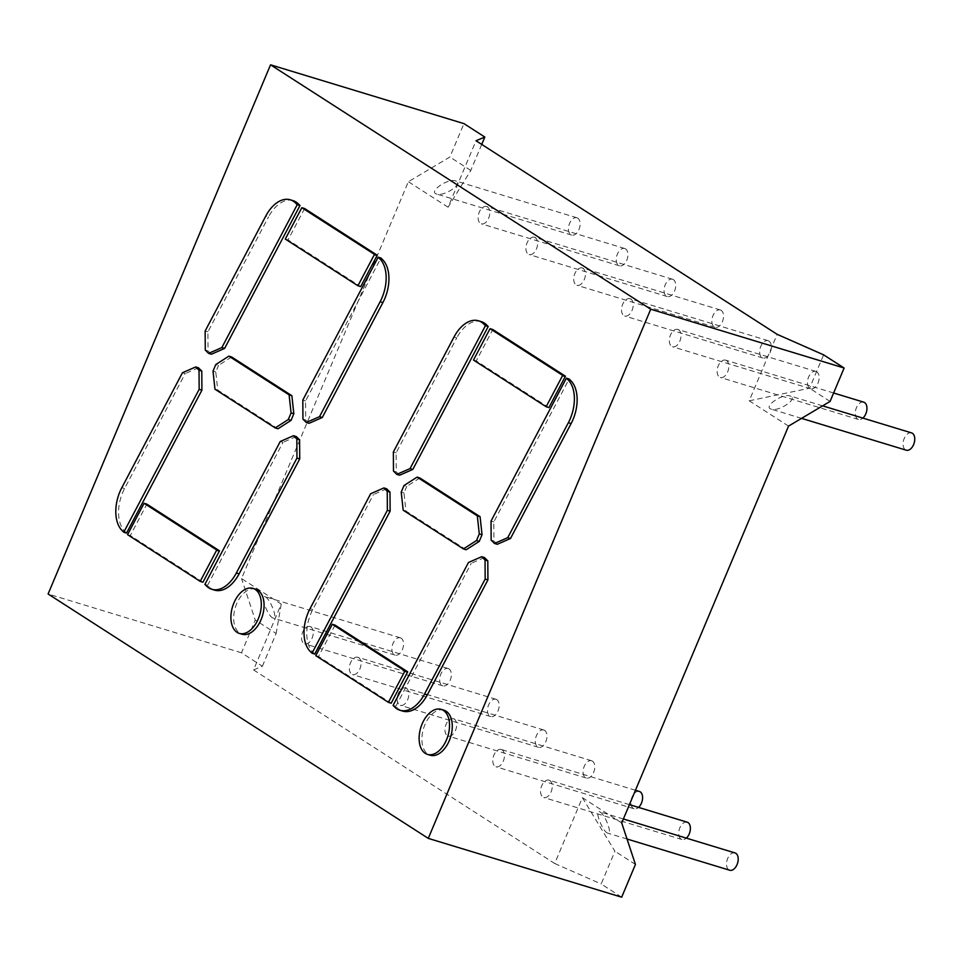 <?xml version="1.0" encoding="UTF-8"?>
<svg xmlns="http://www.w3.org/2000/svg" width="962" height="962" viewBox="0 0 962 962"><rect width="100%" height="100%" fill="white"/><g stroke="black" fill="none" stroke-linecap="round" stroke-linejoin="round"><path stroke-width="0.72" stroke-dasharray="4.81 3.61" d="M863.744 402.164A9.055 5.459 -73.1 0 0 855.891 409.235A9.055 5.459 -73.1 0 0 858.477 419.48A9.055 5.459 -73.1 0 0 862.902 418.097M726.454 360.546A9.055 5.459 -73.1 0 0 725.613 360.161A9.055 5.459 -73.1 0 0 717.748 367.231A9.055 5.459 -73.1 0 0 720.346 377.477A9.055 5.459 -73.1 0 0 727.957 371.128A9.055 5.459 -73.1 0 0 726.454 360.546M788.551 426.094L749.218 400.805L777.152 334.331M481.734 144.42L470.779 170.454L448.076 207.227L476.022 140.741M487.421 206.89A9.055 5.459 -73.1 0 0 486.58 206.505A9.055 5.459 -73.1 0 0 478.727 213.576A9.055 5.459 -73.1 0 0 481.313 223.821A9.055 5.459 -73.1 0 0 488.924 217.472A9.055 5.459 -73.1 0 0 487.421 206.89M535.233 237.626A9.055 5.459 -73.1 0 0 534.391 237.229A9.055 5.459 -73.1 0 0 526.527 244.3A9.055 5.459 -73.1 0 0 529.124 254.545A9.055 5.459 -73.1 0 0 536.736 248.208A9.055 5.459 -73.1 0 0 535.233 237.626M583.032 268.35A9.055 5.459 -73.1 0 0 582.19 267.965A9.055 5.459 -73.1 0 0 574.338 275.036A9.055 5.459 -73.1 0 0 576.923 285.281A9.055 5.459 -73.1 0 0 584.535 278.932A9.055 5.459 -73.1 0 0 583.032 268.35M678.643 329.822A9.055 5.459 -73.1 0 0 677.801 329.425A9.055 5.459 -73.1 0 0 669.949 336.496A9.055 5.459 -73.1 0 0 672.534 346.741A9.055 5.459 -73.1 0 0 680.146 340.404A9.055 5.459 -73.1 0 0 678.643 329.822M630.844 299.086A9.055 5.459 -73.1 0 0 630.002 298.689A9.055 5.459 -73.1 0 0 622.137 305.76A9.055 5.459 -73.1 0 0 624.735 316.017A9.055 5.459 -73.1 0 0 632.347 309.668A9.055 5.459 -73.1 0 0 630.844 299.086M749.218 400.805L809.559 388.227L823.604 354.834M625.565 248.893A9.055 5.459 -73.1 0 0 624.723 248.509A9.055 5.459 -73.1 0 0 616.858 255.579A9.055 5.459 -73.1 0 0 619.456 265.825A9.055 5.459 -73.1 0 0 627.068 259.475A9.055 5.459 -73.1 0 0 625.565 248.893M673.364 279.629A9.055 5.459 -73.1 0 0 672.522 279.233A9.055 5.459 -73.1 0 0 664.67 286.303A9.055 5.459 -73.1 0 0 667.255 296.549A9.055 5.459 -73.1 0 0 674.867 290.211A9.055 5.459 -73.1 0 0 673.364 279.629M721.175 310.353A9.055 5.459 -73.1 0 0 720.334 309.968A9.055 5.459 -73.1 0 0 712.469 317.039A9.055 5.459 -73.1 0 0 715.067 327.284A9.055 5.459 -73.1 0 0 722.678 320.935A9.055 5.459 -73.1 0 0 721.175 310.353M816.786 371.825A9.055 5.459 -73.1 0 0 815.944 371.428A9.055 5.459 -73.1 0 0 808.08 378.499A9.055 5.459 -73.1 0 0 810.677 388.744A9.055 5.459 -73.1 0 0 818.289 382.407A9.055 5.459 -73.1 0 0 816.786 371.825M768.975 341.089A9.055 5.459 -73.1 0 0 768.133 340.692A9.055 5.459 -73.1 0 0 760.281 347.763A9.055 5.459 -73.1 0 0 762.866 358.02A9.055 5.459 -73.1 0 0 770.478 351.671A9.055 5.459 -73.1 0 0 768.975 341.089M621.717 822.967L582.383 797.678L554.713 863.503L253.571 669.913L281.241 604.1L241.534 578.571L408.369 181.698L449.891 157.022L463.937 123.617M358.67 657.647A9.055 5.459 -73.1 0 0 357.816 657.262A9.055 5.459 -73.1 0 0 349.964 664.333A9.055 5.459 -73.1 0 0 352.561 674.578A9.055 5.459 -73.1 0 0 360.173 668.229A9.055 5.459 -73.1 0 0 358.67 657.647M454.28 719.119A9.055 5.459 -73.1 0 0 453.439 718.722A9.055 5.459 -73.1 0 0 445.574 725.793A9.055 5.459 -73.1 0 0 448.172 736.038A9.055 5.459 -73.1 0 0 455.784 729.701A9.055 5.459 -73.1 0 0 454.28 719.119M406.469 688.383A9.055 5.459 -73.1 0 0 405.627 687.986A9.055 5.459 -73.1 0 0 397.775 695.057A9.055 5.459 -73.1 0 0 400.36 705.314A9.055 5.459 -73.1 0 0 407.972 698.965A9.055 5.459 -73.1 0 0 406.469 688.383M549.891 780.579A9.055 5.459 -73.1 0 0 549.049 780.182A9.055 5.459 -73.1 0 0 541.185 787.253A9.055 5.459 -73.1 0 0 543.783 797.51A9.055 5.459 -73.1 0 0 551.394 791.161A9.055 5.459 -73.1 0 0 549.891 780.579M502.08 749.843A9.055 5.459 -73.1 0 0 501.238 749.458A9.055 5.459 -73.1 0 0 493.386 756.529A9.055 5.459 -73.1 0 0 495.971 766.774A9.055 5.459 -73.1 0 0 503.583 760.425A9.055 5.459 -73.1 0 0 502.08 749.843M310.858 626.923A9.055 5.459 -73.1 0 0 310.017 626.527A9.055 5.459 -73.1 0 0 302.164 633.597A9.055 5.459 -73.1 0 0 304.75 643.843A9.055 5.459 -73.1 0 0 312.361 637.505A9.055 5.459 -73.1 0 0 310.858 626.923M448.076 207.227L408.369 181.698M830.074 401.419L809.559 388.227M791.113 396.404L790.163 395.983C782.419 393.169 762.625 406.986 771.283 409.163C778.33 411.796 797.197 399.651 791.113 396.404M470.779 170.454L449.891 157.022M456.469 181.289L455.531 180.868C447.775 178.054 427.982 191.871 436.652 194.047C443.698 196.681 462.566 184.536 456.469 181.289M497.258 544.3L493.915 540.981L493.783 521.921L569.167 379.004M548.905 407.599L476.25 360.894L492.797 329.521M419.853 477.97L406.758 486.363L404.004 485.521M466.173 549.759L405.952 511.05L403.98 492.977L406.758 486.363M484.463 557.539L471.224 563.323L468.47 562.493M402.789 711.11A32.588 19.661 -73.1 0 1 397.522 707.9L395.851 706.24L471.224 563.323M399.591 475.216L396.248 471.897L396.116 452.837L456.758 337.878L453.992 337.049M481.265 321.633A32.588 19.661 -73.1 0 0 456.758 337.878M255.724 589.201A23.533 14.189 -73.1 0 0 235.293 607.587A23.533 14.189 -73.1 0 0 242.027 634.235M386.664 488.78L373.424 494.576L370.659 493.734M314.742 654.064L313.083 652.404A32.588 19.661 -73.1 0 1 312.794 609.523L373.424 494.576M335.065 625.12L318.518 656.493L391.173 703.198M443.927 710.197A23.533 14.189 -73.1 0 0 423.508 728.583A23.533 14.189 -73.1 0 0 430.242 755.23M231.638 356.986L218.554 365.368L215.789 364.538M277.97 428.775L217.737 390.055L215.765 371.981L218.554 365.368M214.574 590.127A32.588 19.661 -73.1 0 1 209.307 586.904L207.636 585.245L283.02 442.34L280.255 441.498M296.26 436.544L283.02 442.34M304.593 208.526L288.047 239.899L360.69 286.604M309.042 423.304L305.7 419.985L305.579 400.926L380.952 258.02M293.049 200.649A32.588 19.661 -73.1 0 0 268.542 216.895L265.777 216.053M211.375 354.22L208.032 350.902L207.912 331.842L268.542 216.895M126.539 533.08L124.868 531.421A32.588 19.661 -73.1 0 1 124.579 488.54L185.209 373.581L182.455 372.739M198.449 367.785L185.209 373.581M202.958 582.214L130.315 535.509L146.861 504.136M253.571 669.913L262.385 666.221L241.486 652.789L255.255 620.045L241.534 578.571M241.486 652.789L48.1 593.987M621.68 897.185L601.166 883.994L614.922 851.262L582.383 797.678M554.713 863.503L601.166 883.994M262.385 666.221L276.142 633.477L255.255 620.045M281.241 604.1L276.142 633.477M496.801 699.651A9.055 5.459 -73.1 0 0 495.959 699.266A9.055 5.459 -73.1 0 0 488.107 706.336A9.055 5.459 -73.1 0 0 490.692 716.582A9.055 5.459 -73.1 0 0 498.304 710.233A9.055 5.459 -73.1 0 0 496.801 699.651M592.412 761.122A9.055 5.459 -73.1 0 0 591.57 760.726A9.055 5.459 -73.1 0 0 583.718 767.796A9.055 5.459 -73.1 0 0 586.303 778.042A9.055 5.459 -73.1 0 0 593.915 771.704A9.055 5.459 -73.1 0 0 592.412 761.122M544.612 730.386A9.055 5.459 -73.1 0 0 543.77 729.99A9.055 5.459 -73.1 0 0 535.906 737.072A9.055 5.459 -73.1 0 0 538.504 747.318A9.055 5.459 -73.1 0 0 546.115 740.968A9.055 5.459 -73.1 0 0 544.612 730.386M687.181 822.185A9.055 5.459 -73.1 0 0 679.328 829.256A9.055 5.459 -73.1 0 0 681.914 839.513A9.055 5.459 -73.1 0 0 686.339 838.13M639.381 791.461A9.055 5.459 -73.1 0 0 631.517 798.532A9.055 5.459 -73.1 0 0 634.114 808.777A9.055 5.459 -73.1 0 0 638.54 807.395M449.001 668.927A9.055 5.459 -73.1 0 0 448.148 668.53A9.055 5.459 -73.1 0 0 440.295 675.601A9.055 5.459 -73.1 0 0 442.893 685.858A9.055 5.459 -73.1 0 0 450.505 679.509A9.055 5.459 -73.1 0 0 449.001 668.927M265.536 596.945C270.911 599.975 278.15 620.057 273.148 618.049C268.133 616.979 259.379 594.48 264.79 596.584L265.536 596.945M635.437 864.441L614.922 851.262M600.18 812.06C605.555 815.091 612.794 835.172 607.78 833.164C602.777 832.094 594.023 809.595 599.434 811.7L600.18 812.06M911.555 432.888A9.055 5.459 -73.1 0 0 903.691 439.959A9.055 5.459 -73.1 0 0 906.288 450.216M577.753 218.158A9.055 5.459 -73.1 0 0 576.911 217.773A9.055 5.459 -73.1 0 0 569.059 224.843A9.055 5.459 -73.1 0 0 571.644 235.089A9.055 5.459 -73.1 0 0 579.256 228.752A9.055 5.459 -73.1 0 0 577.753 218.158M493.783 521.921L491.029 521.079M493.915 540.981L491.149 540.139M476.25 360.894L473.484 360.053M405.952 511.05L403.186 510.209M403.98 492.977L401.214 492.135M395.851 706.24L393.085 705.399M396.248 471.897L393.482 471.055M396.116 452.837L393.362 451.996M318.518 656.493L315.764 655.651M217.737 390.055L214.971 389.213M215.765 371.981L213.011 371.152M207.636 585.245L204.882 584.403M288.047 239.899L285.281 239.057M305.7 419.985L302.946 419.155M305.579 400.926L302.814 400.084M208.032 350.902L205.279 350.06M207.912 331.842L205.146 331M130.315 535.509L127.549 534.668M401.19 638.191A9.055 5.459 -73.1 0 0 400.348 637.806A9.055 5.459 -73.1 0 0 392.496 644.877A9.055 5.459 -73.1 0 0 395.081 655.122A9.055 5.459 -73.1 0 0 402.693 648.773A9.055 5.459 -73.1 0 0 401.19 638.191M734.992 852.921A9.055 5.459 -73.1 0 0 727.128 859.992A9.055 5.459 -73.1 0 0 729.725 870.237M397.522 707.9L394.757 707.058M313.083 652.404L310.317 651.575M312.794 609.523L310.029 608.681M209.307 586.904L206.541 586.062M124.579 488.54L121.813 487.698M124.868 531.421L122.102 530.579M833.621 393.001L725.613 360.161M858.477 419.48L720.346 377.477M624.723 248.509L486.58 206.505M619.456 265.825L481.313 223.821M672.522 279.233L534.391 237.229M667.255 296.549L529.124 254.545M720.334 309.968L582.19 267.965M715.067 327.284L576.923 285.281M815.944 371.428L677.801 329.425M810.677 388.744L672.534 346.741M768.133 340.692L630.002 298.689M762.866 358.02L624.735 316.017M495.959 699.266L357.816 657.262M490.692 716.582L352.561 674.578M591.57 760.726L453.439 718.722M586.303 778.042L448.172 736.038M543.77 729.99L405.627 687.986M538.504 747.318L400.36 705.314M629.425 804.629L549.049 780.182M681.914 839.513L543.783 797.51M635.461 790.271L501.238 749.458M634.114 808.777L495.971 766.774M448.148 668.53L310.017 626.527M442.893 685.858L304.75 643.843M822.618 405.856L790.175 395.983M801.562 418.362L771.283 409.163M576.911 217.773L455.531 180.868M571.644 235.089L436.652 194.047M400.348 637.806L264.79 596.584M395.081 655.122L273.148 618.049M623.388 818.987L599.434 811.7M627.02 839.008L607.78 833.164"/><path stroke-width="1.44" d="M862.902 418.097A9.055 5.459 -73.1 0 0 866.882 409.74A9.055 5.459 -73.1 0 0 864.585 402.549A9.055 5.459 -73.1 0 0 863.744 402.164L833.621 393.001M481.734 144.42L484.824 137.049L476.022 140.741L777.152 334.331L823.604 354.834L844.119 368.013L650.733 309.211L428.282 838.383L48.1 593.987L270.538 64.815L650.733 309.211M270.538 64.815L463.937 123.617L484.824 137.049M844.119 368.013L830.074 401.419L788.551 426.094L621.717 822.967L635.437 864.441L621.68 897.185L428.282 838.383M494.492 543.458L497.258 544.3L510.485 538.504L571.115 423.557A32.588 19.661 -73.1 0 0 570.839 380.663L568.073 379.822L566.402 378.162L491.029 521.079L491.149 540.139L494.492 543.458L507.732 537.662L568.362 422.715A32.588 19.661 -73.1 0 0 568.073 379.822M566.402 378.162L569.167 379.004L570.839 380.663M546.139 406.758L548.905 407.599L565.428 376.202L562.662 375.372L490.043 328.679L473.484 360.053L546.139 406.758L562.542 375.661L565.307 376.503M490.043 328.679L492.797 329.521L565.428 376.202M417.087 477.128L419.853 477.97L480.074 516.69L482.046 534.752L479.28 533.922L477.32 515.848L417.087 477.128L404.004 485.521L401.214 492.135L403.186 510.209L463.407 548.917L476.503 540.536L479.28 533.922M482.046 534.752L479.268 541.378L466.173 549.759L463.407 548.917M481.697 556.697L484.463 557.539L487.806 560.846L487.926 579.906L485.173 579.076L485.04 560.016L481.697 556.697L468.47 562.493L393.085 705.399L394.757 707.058A32.588 19.661 106.9 0 0 400.024 710.269A32.588 19.661 106.9 0 0 424.543 694.023L485.173 579.076M400.024 710.269L402.789 711.11A32.588 19.661 -73.1 0 0 427.296 694.865L487.926 579.906M396.825 474.374L399.591 475.216L412.818 469.42L488.203 326.503L485.437 325.661L483.766 324.014A32.588 19.661 106.9 0 0 478.499 320.791A32.588 19.661 106.9 0 0 453.992 337.049L393.362 451.996L393.482 471.055L396.825 474.374L410.065 468.578L485.437 325.661M478.499 320.791L481.265 321.633A32.588 19.661 -73.1 0 1 486.531 324.843L488.203 326.503M239.261 633.393L242.027 634.235A23.533 14.189 -73.1 0 0 261.832 617.736A23.533 14.189 -73.1 0 0 257.912 590.223A23.533 14.189 -73.1 0 0 255.724 589.201L252.958 588.371A23.533 14.189 -73.1 0 0 232.527 606.757A23.533 14.189 -73.1 0 0 239.261 633.393A23.533 14.189 -73.1 0 0 259.067 616.895A23.533 14.189 -73.1 0 0 255.146 589.381A23.533 14.189 -73.1 0 0 252.958 588.371M383.898 487.938L386.664 488.78L389.995 492.099L390.127 511.159L387.361 510.317L387.241 491.257L383.898 487.938L370.659 493.734L310.029 608.681A32.588 19.661 -73.1 0 0 310.317 651.575L311.989 653.222L387.361 510.317M311.989 653.222L314.742 654.064L390.127 511.159M388.407 702.356L391.173 703.198L407.696 671.813L404.942 670.971L332.311 624.278L315.764 655.651L388.407 702.356L404.81 671.26L407.575 672.101M332.311 624.278L335.065 625.12L407.696 671.813M427.477 754.388L430.242 755.23A23.533 14.189 -73.1 0 0 450.036 738.732A23.533 14.189 -73.1 0 0 446.115 711.219A23.533 14.189 -73.1 0 0 443.927 710.197L441.173 709.355A23.533 14.189 -73.1 0 0 420.743 727.741A23.533 14.189 -73.1 0 0 427.477 754.388A23.533 14.189 -73.1 0 0 447.27 737.89A23.533 14.189 -73.1 0 0 443.362 710.377A23.533 14.189 -73.1 0 0 441.173 709.355M228.872 356.144L231.638 356.986L291.871 395.695L293.831 413.768L291.077 412.926L289.105 394.865L228.872 356.144L215.789 364.538L213.011 371.152L214.971 389.213L275.204 427.934L288.287 419.54L291.077 412.926M293.831 413.768L291.053 420.382L277.97 428.775L275.204 427.934M211.82 589.285L214.574 590.127A32.588 19.661 -73.1 0 0 239.093 573.869L299.723 458.922L296.957 458.08L296.837 439.021L293.494 435.702L280.255 441.498L204.882 584.403L206.541 586.062A32.588 19.661 106.9 0 0 211.82 589.285A32.588 19.661 106.9 0 0 236.327 573.027L296.957 458.08M293.494 435.702L296.26 436.544L299.591 439.862L299.723 458.922M357.936 285.762L360.69 286.604L377.212 255.219L374.458 254.377L301.827 207.684L285.281 239.057L357.936 285.762L374.326 254.677L377.092 255.507M301.827 207.684L304.593 208.526L377.212 255.219M380.952 258.02L382.623 259.68L379.858 258.838L378.198 257.179L380.952 258.02M322.282 417.508L319.516 416.678L306.277 422.462L309.042 423.304L322.282 417.508L382.912 302.561A32.588 19.661 -73.1 0 0 382.623 259.68M290.296 199.807L293.049 200.649A32.588 19.661 -73.1 0 1 298.316 203.86L299.988 205.519L297.234 204.678L295.562 203.018A32.588 19.661 106.9 0 0 290.296 199.807A32.588 19.661 106.9 0 0 265.777 216.053L205.146 331L205.279 350.06L208.61 353.379L221.849 347.583L297.234 204.678M208.61 353.379L211.375 354.22L224.615 348.424L299.988 205.519M123.773 532.239L126.539 533.08L201.912 390.163L199.158 389.333L199.026 370.262L195.683 366.955L182.455 372.739L121.813 487.698A32.588 19.661 -73.1 0 0 122.102 530.579L123.773 532.239L199.158 389.333M195.683 366.955L198.449 367.785L201.792 371.104L201.912 390.163M200.204 581.373L202.958 582.214L219.492 550.817L216.727 549.975L144.096 503.294L127.549 534.668L200.204 581.373L216.606 550.276L219.36 551.118M144.096 503.294L146.861 504.136L219.492 550.817M686.339 838.13A9.055 5.459 -73.1 0 0 690.319 829.761A9.055 5.459 -73.1 0 0 688.022 822.582A9.055 5.459 -73.1 0 0 687.181 822.185L629.425 804.629M638.54 807.395A9.055 5.459 -73.1 0 0 642.52 799.037A9.055 5.459 -73.1 0 0 640.223 791.846A9.055 5.459 -73.1 0 0 639.381 791.461L635.461 790.271M801.562 418.362L906.288 450.216A9.055 5.459 -73.1 0 0 913.9 443.867A9.055 5.459 -73.1 0 0 912.397 433.285A9.055 5.459 -73.1 0 0 911.555 432.888L822.618 405.856M510.485 538.504L507.732 537.662M480.074 516.69L477.32 515.848M479.268 541.378L476.503 540.536M487.806 560.846L485.04 560.016M412.818 469.42L410.065 468.578M389.995 492.099L387.241 491.257M291.871 395.695L289.105 394.865M291.053 420.382L288.287 419.54M299.591 439.862L296.837 439.021M319.516 416.678L380.146 301.719A32.588 19.661 -73.1 0 0 379.858 258.838M306.277 422.462L302.946 419.155L302.814 400.084L378.198 257.179M224.615 348.424L221.849 347.583M201.792 371.104L199.026 370.262M627.02 839.008L729.725 870.237A9.055 5.459 -73.1 0 0 737.337 863.9A9.055 5.459 -73.1 0 0 735.834 853.306A9.055 5.459 -73.1 0 0 734.992 852.921L623.388 818.987M571.115 423.557L568.362 422.715M427.296 694.865L424.543 694.023M486.531 324.843L483.766 324.014M239.093 573.869L236.327 573.027M382.912 302.561L380.146 301.719M298.316 203.86L295.562 203.018"/></g></svg>
